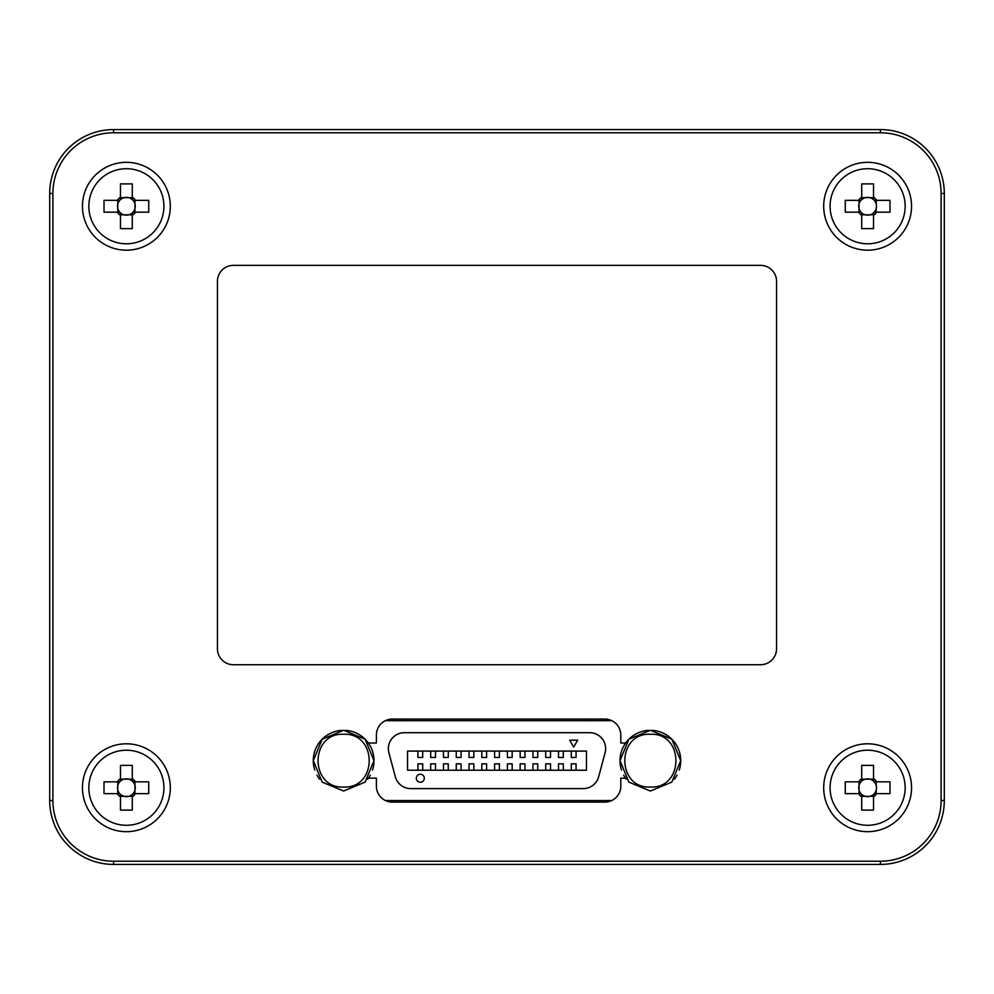 <?xml version="1.0" encoding="UTF-8"?>
<svg xmlns="http://www.w3.org/2000/svg" width="994" height="994" viewBox="0 0 994 994"><rect width="100%" height="100%" fill="white"/><g stroke="black" fill="none" stroke-linecap="round" stroke-linejoin="round"><path stroke-width="1.49" d="M880.398 861.226L880.398 864.42A63.902 63.902 0 0 0 944.3 800.53L944.3 193.47A63.902 63.902 0 0 0 880.398 129.58A63.902 63.902 0 0 1 944.3 193.47L944.3 800.53A63.902 63.902 0 0 1 880.398 864.42L113.602 864.42L113.602 861.226A60.709 60.709 0 0 1 52.893 800.53L52.893 193.47A60.709 60.709 0 0 1 113.602 132.774L880.398 132.774A60.709 60.709 0 0 1 941.107 193.47L941.107 800.53A60.709 60.709 0 0 1 880.398 861.226L113.602 861.226M410.522 800.568A13.978 13.978 0 0 1 411.379 802.121M582.621 802.121A13.978 13.978 0 0 1 583.478 800.568M607.011 800.568A13.978 13.978 0 0 1 607.744 801.86M345.651 730.366A30.354 30.354 0 0 1 373.993 760.646L365.096 782.116L343.638 791.025L322.18 782.116L313.284 760.646A30.354 30.354 0 0 1 341.625 730.366M373.843 763.678A30.354 30.354 0 0 1 373.57 765.703M652.375 730.366A30.354 30.354 0 0 1 680.716 760.646L671.82 782.116L650.362 791.025L628.891 782.116L620.007 760.646A30.354 30.354 0 0 1 648.349 730.366M680.555 763.678A30.354 30.354 0 0 1 680.281 765.703M416.324 778.24A3.988 3.988 180 0 0 420.313 782.228A3.988 3.988 0 0 1 416.324 778.24A3.988 3.988 0 0 1 420.313 774.239A3.988 3.988 0 0 1 424.314 778.24A3.988 3.988 0 0 1 420.313 782.228A3.988 3.988 180 0 0 424.314 778.24M348.447 730.689A30.354 30.354 0 0 1 373.993 760.659L365.096 739.201L343.638 730.279L322.18 739.201L313.284 760.659A30.354 30.354 0 0 1 338.83 730.689M373.993 761.069A30.354 30.354 0 0 1 372.489 770.077M370.315 775.134A30.354 30.354 0 0 1 367.693 779.172M655.17 730.689A30.354 30.354 0 0 1 680.716 760.659L671.82 739.201L650.362 730.279L628.891 739.201L620.007 760.659A30.354 30.354 0 0 1 645.553 730.689M680.704 761.069A30.354 30.354 0 0 1 679.213 770.077M677.038 775.134A30.354 30.354 0 0 1 674.404 779.172M343.638 734.268C377.695 732.615 377.695 788.714 343.638 787.049C309.581 788.714 309.581 732.615 343.638 734.268M650.362 734.268C684.419 732.615 684.419 788.714 650.362 787.049C616.305 788.714 616.305 732.615 650.362 734.268M611.708 800.568L385.486 800.568M385.374 720.662L392.767 720.662L392.767 719.047M611.882 720.687L385.312 720.687M388.368 748.681L388.368 748.644A15.979 15.979 0 0 1 404.347 732.677L589.653 732.677A15.979 15.979 0 0 1 605.085 752.818L598.661 776.774A15.979 15.979 180 0 1 583.229 788.615L410.758 788.615A15.979 15.979 180 0 1 395.339 776.774L388.915 752.818A15.979 15.979 0 0 1 404.347 732.702L589.653 732.702A15.979 15.979 0 0 1 605.632 748.681L605.632 748.644M601.233 719.047L601.233 720.675L611.819 720.662M601.233 800.568L601.233 802.121M589.256 800.568L589.256 802.121M404.744 719.047L404.744 720.675L589.256 720.675L589.256 719.047M404.744 802.121L404.744 800.568M392.767 802.121L392.767 800.568M404.744 720.675L392.767 720.675M601.233 720.675L589.256 720.675M313.706 765.703A30.354 30.354 0 0 1 313.433 763.678M620.43 765.703A30.354 30.354 0 0 1 620.157 763.678M586.46 751.079L586.46 770.213L571.277 770.251L407.54 770.213L586.46 770.251L586.46 751.079L407.54 751.079L407.54 770.251L407.54 751.079M569.686 740.17L577.676 740.17L573.675 747.09L569.686 740.17L573.675 747.09L577.676 740.17M550.514 770.251L550.514 763.852L545.718 763.827L545.718 770.251M563.3 770.251L563.3 763.852L558.504 763.827L558.504 770.251M576.073 770.251L576.073 763.852L571.277 763.827L571.277 770.251M422.711 770.251L422.711 763.852L417.927 763.827L417.927 770.251M435.496 770.251L435.496 763.852L430.7 763.827L430.7 770.251M448.269 770.251L448.269 763.852L443.486 763.827L443.486 770.251M461.054 770.251L461.054 763.852L456.258 763.827L456.258 770.251M473.84 770.251L473.84 763.852L469.044 763.827L469.044 770.251M486.613 770.251L486.613 763.852L481.817 763.827L481.817 770.251M499.398 770.251L499.398 763.852L494.602 763.827L494.602 770.251M512.171 770.251L512.171 763.852L507.387 763.827L507.387 770.251M524.956 770.251L524.956 763.852L520.16 763.827L520.16 770.251M537.729 770.251L537.729 763.852L532.946 763.827L532.946 770.251M422.711 763.827L417.927 763.852M435.496 763.827L430.7 763.852M448.269 763.827L443.486 763.852M461.054 763.827L456.258 763.852M473.84 763.827L469.044 763.852M486.613 763.827L481.817 763.852M499.398 763.827L494.602 763.852M512.171 763.827L507.387 763.852M524.956 763.827L520.16 763.852M537.729 763.827L532.946 763.852M550.514 763.827L545.718 763.852M563.3 763.827L558.504 763.852M576.073 763.827L571.277 763.852M550.514 751.079L550.514 757.465L545.718 757.465L545.718 751.079M537.729 751.079L537.729 757.465L532.946 757.465L532.946 751.079M524.956 751.079L524.956 757.465L520.16 757.465L520.16 751.079M512.171 751.079L512.171 757.465L507.387 757.465L507.387 751.079M499.398 751.079L499.398 757.465L494.602 757.465L494.602 751.079M486.613 751.079L486.613 757.465L481.817 757.465L481.817 751.079M473.84 751.079L473.84 757.465L469.044 757.465L469.044 751.079M461.054 751.079L461.054 757.465L456.258 757.465L456.258 751.079M448.269 751.079L448.269 757.465L443.486 757.465L443.486 751.079M435.496 751.079L435.496 757.465L430.7 757.465L430.7 751.079M422.711 751.079L422.711 757.465L417.927 757.465L417.927 751.079M576.073 751.079L576.073 757.465L571.277 757.465L571.277 751.079M563.3 751.079L563.3 757.465L558.504 757.465L558.504 751.079M319.583 779.172A30.354 30.354 0 0 1 316.962 775.134M314.787 770.077A30.354 30.354 0 0 1 313.284 761.069M626.307 779.172A30.354 30.354 0 0 1 623.685 775.134M621.511 770.077A30.354 30.354 0 0 1 620.007 761.069M126.375 250.19A43.935 43.935 0 0 1 82.452 206.255A43.935 43.935 0 0 1 126.375 162.32A43.935 43.935 0 0 1 170.309 206.255A43.935 43.935 0 0 1 126.375 250.19M911.548 206.255A43.935 43.935 0 0 1 867.625 250.19A43.935 43.935 0 0 1 823.691 206.255A43.935 43.935 0 0 1 867.625 162.32A43.935 43.935 0 0 1 911.548 206.255M126.375 743.81A43.935 43.935 0 0 0 82.452 787.745A43.935 43.935 0 0 0 126.375 831.68A43.935 43.935 0 0 0 170.309 787.745A43.935 43.935 0 0 0 126.375 743.81M823.691 787.745A43.935 43.935 0 0 0 867.625 831.68A43.935 43.935 0 0 0 911.548 787.745A43.935 43.935 0 0 0 867.625 743.81A43.935 43.935 0 0 0 823.691 787.745M625.648 743.015L620.803 743.015L620.803 735.026A15.979 15.979 0 0 0 604.837 719.047L392.369 719.047A15.979 15.979 0 0 0 376.391 735.026L376.391 743.015L368.339 743.015M625.561 778.165L620.803 778.165L620.803 786.142A15.979 15.979 0 0 1 604.837 802.121L392.369 802.121A15.979 15.979 0 0 1 376.391 786.142L376.391 778.165L368.439 778.165M217.438 648.759A15.979 15.979 0 0 0 233.416 664.737L760.584 664.737A15.979 15.979 0 0 0 776.562 648.759L776.562 281.339A15.979 15.979 0 0 0 760.584 265.361L233.416 265.361A15.979 15.979 0 0 0 217.438 281.339L217.438 648.759M113.602 132.774L113.602 129.58L880.398 129.58L880.398 132.774M113.602 129.58A63.902 63.902 0 0 0 49.7 193.47L52.893 193.47M52.893 800.53L49.7 800.53L49.7 193.47M49.7 800.53A63.902 63.902 0 0 0 113.602 864.42M163.923 206.255A37.536 37.536 0 0 0 126.375 168.719A37.536 37.536 0 0 0 88.839 206.255A37.536 37.536 0 0 0 126.375 243.791A37.536 37.536 0 0 0 163.923 206.255M134.96 212.169L134.96 208.529A8.884 8.884 0 0 1 133.01 212.169L148.74 212.169L148.74 200.341L133.01 200.341A8.884 8.884 0 0 1 134.96 203.981L134.96 208.529A8.884 8.884 0 0 0 134.96 203.981L134.96 200.341M135.433 212.169A10.81 10.81 0 0 1 132.289 215.313L132.289 212.89A8.884 8.884 0 0 0 133.01 212.169M132.289 212.89A8.884 8.884 0 0 1 120.473 212.89L120.473 228.62L132.289 228.62L132.289 215.313M120.473 215.313A10.81 10.81 0 0 1 117.329 212.169L119.752 212.169A8.884 8.884 0 0 0 120.473 212.89M119.752 212.169A8.884 8.884 0 0 1 119.752 200.341L104.01 200.341L104.01 212.169L117.329 212.169M117.329 200.341A10.81 10.81 0 0 1 120.473 197.197L120.473 199.62A8.884 8.884 0 0 0 119.752 200.341M133.01 200.341A8.884 8.884 0 0 0 132.289 199.62L132.289 183.89L120.473 183.89L120.473 197.197M132.289 197.197A10.81 10.81 0 0 1 135.433 200.341M120.473 199.62A8.884 8.884 0 0 1 132.289 199.62M117.789 212.169L117.789 200.341M120.473 214.841L132.289 214.841M132.289 197.669L120.473 197.669M905.161 206.255A37.536 37.536 0 0 0 867.625 168.719A37.536 37.536 0 0 0 830.077 206.255A37.536 37.536 0 0 0 867.625 243.791A37.536 37.536 0 0 0 905.161 206.255M876.211 212.169L876.211 208.529A8.884 8.884 0 0 0 876.497 206.255L876.211 208.529A8.884 8.884 0 0 1 874.248 212.169L889.99 212.169L889.99 200.341L874.248 200.341A8.884 8.884 0 0 1 876.211 203.981L876.546 206.255A8.884 8.884 0 0 0 876.211 203.981L876.211 200.341M876.671 212.169A10.81 10.81 0 0 1 873.527 215.313L873.527 212.89A8.884 8.884 0 0 0 874.248 212.169M873.527 212.89A8.884 8.884 0 0 1 861.711 212.89L861.711 228.62L873.527 228.62L873.527 215.313M861.711 215.313A10.81 10.81 0 0 1 858.567 212.169L860.99 212.169A8.884 8.884 0 0 0 861.711 212.89M860.99 212.169A8.884 8.884 0 0 1 860.99 200.341L845.26 200.341L845.26 212.169L858.567 212.169M858.567 200.341A10.81 10.81 0 0 1 861.711 197.197L861.711 199.62A8.884 8.884 0 0 0 860.99 200.341M874.248 200.341A8.884 8.884 0 0 0 873.527 199.62L873.527 183.89L861.711 183.89L861.711 197.197M873.527 197.197A10.81 10.81 0 0 1 876.671 200.341M861.711 199.62A8.884 8.884 0 0 1 873.527 199.62M859.04 212.169L859.04 200.341M861.711 214.841L873.527 214.841M873.527 197.669L861.711 197.669M905.161 787.745A37.536 37.536 0 0 0 867.625 750.209A37.536 37.536 0 0 0 830.077 787.745A37.536 37.536 0 0 0 867.625 825.281A37.536 37.536 0 0 0 905.161 787.745M876.211 793.659L876.211 790.019A8.884 8.884 0 0 0 876.497 787.745L876.211 790.019A8.884 8.884 0 0 1 874.248 793.659L889.99 793.659L889.99 781.831L874.248 781.831A8.884 8.884 0 0 1 876.211 785.471L876.546 787.745A8.884 8.884 0 0 0 876.211 785.471L876.211 781.831M876.671 793.659A10.81 10.81 0 0 1 873.527 796.803L873.527 794.38A8.884 8.884 0 0 0 874.248 793.659M873.527 794.38A8.884 8.884 0 0 1 861.711 794.38L861.711 810.11L873.527 810.11L873.527 796.803M861.711 796.803A10.81 10.81 0 0 1 858.567 793.659L860.99 793.659A8.884 8.884 0 0 0 861.711 794.38M860.99 793.659A8.884 8.884 0 0 1 860.99 781.831L845.26 781.831L845.26 793.659L858.567 793.659M858.567 781.831A10.81 10.81 0 0 1 861.711 778.687L861.711 781.11A8.884 8.884 0 0 0 860.99 781.831M874.248 781.831A8.884 8.884 0 0 0 873.527 781.11L873.527 765.38L861.711 765.38L861.711 778.687M873.527 778.687A10.81 10.81 0 0 1 876.671 781.831M861.711 781.11A8.884 8.884 0 0 1 873.527 781.11M859.04 793.659L859.04 781.831M861.711 796.331L873.527 796.331M873.527 779.159L861.711 779.159M163.923 787.745A37.536 37.536 0 0 0 126.375 750.209A37.536 37.536 0 0 0 88.839 787.745A37.536 37.536 0 0 0 126.375 825.281A37.536 37.536 0 0 0 163.923 787.745M134.96 793.659L134.96 790.019A8.884 8.884 0 0 1 133.01 793.659L148.74 793.659L148.74 781.831L133.01 781.831A8.884 8.884 0 0 1 134.96 785.471L134.96 790.019A8.884 8.884 0 0 0 134.96 785.471L134.96 781.831M135.433 793.659A10.81 10.81 0 0 1 132.289 796.803L132.289 794.38A8.884 8.884 0 0 0 133.01 793.659M132.289 794.38A8.884 8.884 0 0 1 120.473 794.38L120.473 810.11L132.289 810.11L132.289 796.803M120.473 796.803A10.81 10.81 0 0 1 117.329 793.659L119.752 793.659A8.884 8.884 0 0 0 120.473 794.38M119.752 793.659A8.884 8.884 0 0 1 119.752 781.831L104.01 781.831L104.01 793.659L117.329 793.659M117.329 781.831A10.81 10.81 0 0 1 120.473 778.687L120.473 781.11A8.884 8.884 0 0 0 119.752 781.831M133.01 781.831A8.884 8.884 0 0 0 132.289 781.11L132.289 765.38L120.473 765.38L120.473 778.687M132.289 778.687A10.81 10.81 0 0 1 135.433 781.831M120.473 781.11A8.884 8.884 0 0 1 132.289 781.11M117.789 793.659L117.789 781.831M120.473 796.331L132.289 796.331M132.289 779.159L120.473 779.159M880.398 864.42A63.902 63.902 0 0 0 944.3 800.53L944.3 193.47A63.902 63.902 0 0 0 880.398 129.58M941.107 193.47L944.3 193.47M944.3 800.53L941.107 800.53"/></g></svg>

